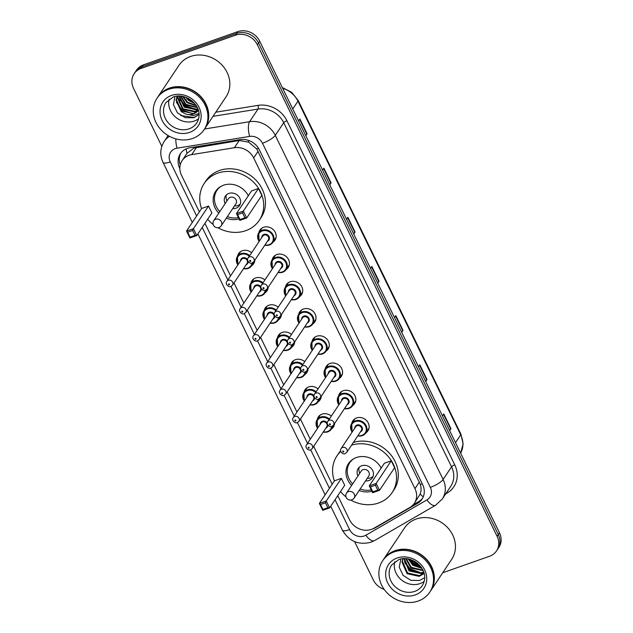 <?xml version="1.0" encoding="UTF-8"?>
<svg xmlns="http://www.w3.org/2000/svg" width="633" height="633" viewBox="0 0 633 633"><rect width="100%" height="100%" fill="white"/><g stroke="black" fill="none" stroke-linecap="round" stroke-linejoin="round"><path stroke-width="0.95" d="M258.818 232.77A9.06 7.992 33.7 0 1 259.886 230.143A9.06 7.992 33.7 0 1 263.589 227.302A9.06 7.992 33.7 0 1 273.852 230.254A9.06 7.992 33.7 0 1 274.967 240.2A9.06 7.992 33.7 0 1 272.95 242.202M272.095 260.005A9.06 7.992 33.7 0 1 273.171 257.37A9.06 7.992 33.7 0 1 276.874 254.537A9.06 7.992 33.7 0 1 287.129 257.489A9.06 7.992 33.7 0 1 288.244 267.435A9.06 7.992 33.7 0 1 286.235 269.436M285.38 287.232A9.06 7.992 33.7 0 1 286.456 284.605A9.06 7.992 33.7 0 1 290.159 281.772A9.06 7.992 33.7 0 1 300.414 284.723A9.06 7.992 33.7 0 1 301.53 294.669A9.06 7.992 33.7 0 1 299.512 296.671M298.665 314.466A9.06 7.992 33.7 0 1 299.733 311.84A9.06 7.992 33.7 0 1 303.436 309.007A9.06 7.992 33.7 0 1 313.699 311.95A9.06 7.992 33.7 0 1 314.815 321.904A9.06 7.992 33.7 0 1 312.797 323.898M311.942 341.701A9.06 7.992 33.7 0 1 313.019 339.074A9.06 7.992 33.7 0 1 316.722 336.242A9.06 7.992 33.7 0 1 326.976 339.185A9.06 7.992 33.7 0 1 328.092 349.131A9.06 7.992 33.7 0 1 326.082 351.133M325.227 368.936A9.06 7.992 33.7 0 1 326.304 366.309A9.06 7.992 33.7 0 1 329.999 363.469A9.06 7.992 33.7 0 1 340.261 366.42A9.06 7.992 33.7 0 1 341.377 376.366A9.06 7.992 33.7 0 1 339.359 378.368M338.513 396.163A9.06 7.992 33.7 0 1 339.581 393.536A9.06 7.992 33.7 0 1 343.284 390.703A9.06 7.992 33.7 0 1 353.546 393.655A9.06 7.992 33.7 0 1 354.662 403.601A9.06 7.992 33.7 0 1 352.644 405.603M351.79 423.398A9.06 7.992 33.7 0 1 352.866 420.771A9.06 7.992 33.7 0 1 356.569 417.938A9.06 7.992 33.7 0 1 366.824 420.882A9.06 7.992 33.7 0 1 367.939 430.836A9.06 7.992 33.7 0 1 365.929 432.83M317.244 419.608A9.06 7.992 33.7 0 1 318.32 416.981A9.06 7.992 33.7 0 1 322.023 414.148A9.06 7.992 33.7 0 1 331.312 416.134M334.588 423.469A9.06 7.992 33.7 0 1 333.393 427.046A9.06 7.992 33.7 0 1 331.375 429.039M303.959 392.373A9.06 7.992 33.7 0 1 305.035 389.746A9.06 7.992 33.7 0 1 308.738 386.913A9.06 7.992 33.7 0 1 318.027 388.907M321.303 396.234A9.06 7.992 33.7 0 1 320.108 399.811A9.06 7.992 33.7 0 1 318.098 401.813M264.111 310.676A9.06 7.992 33.7 0 1 265.187 308.049A9.06 7.992 33.7 0 1 268.89 305.217A9.06 7.992 33.7 0 1 278.18 307.203M281.456 314.538A9.06 7.992 33.7 0 1 280.261 318.114A9.06 7.992 33.7 0 1 278.251 320.108M237.549 256.215A9.06 7.992 33.7 0 1 238.625 253.58A9.06 7.992 33.7 0 1 242.328 250.747A9.06 7.992 33.7 0 1 251.618 252.741M254.893 260.076A9.06 7.992 33.7 0 1 253.698 263.644A9.06 7.992 33.7 0 1 251.681 265.646M250.834 283.442A9.06 7.992 33.7 0 1 251.902 280.815A9.06 7.992 33.7 0 1 255.605 277.982A9.06 7.992 33.7 0 1 264.895 279.968M268.178 287.303A9.06 7.992 33.7 0 1 266.984 290.879A9.06 7.992 33.7 0 1 264.966 292.873M277.396 337.911A9.06 7.992 33.7 0 1 278.473 335.284A9.06 7.992 33.7 0 1 282.176 332.444A9.06 7.992 33.7 0 1 291.465 334.438M294.741 341.773A9.06 7.992 33.7 0 1 293.546 345.341A9.06 7.992 33.7 0 1 291.528 347.343M290.682 365.146A9.06 7.992 33.7 0 1 291.75 362.511A9.06 7.992 33.7 0 1 295.453 359.679A9.06 7.992 33.7 0 1 304.742 361.672M308.026 369.007A9.06 7.992 33.7 0 1 306.831 372.576A9.06 7.992 33.7 0 1 304.813 374.578M337.769 495.655L349.551 519.812A16.988 14.986 -146.3 0 0 373.937 528.246L409.86 507.476A16.988 14.986 -146.3 0 0 414.346 503.282L420.209 493.969C421.285 491.073 421.349 487.916 420.383 484.498L256.721 148.929L248.595 142.124L239.211 140.51L193.825 148.13L186.964 153.352L182.098 160.616A16.988 14.986 -146.3 0 0 181.489 175.238L199.363 211.889M414.346 503.282A16.988 14.986 -146.3 0 0 414.955 488.66L253.659 157.957A16.988 14.986 -146.3 0 0 234.392 147.718L191.704 154.626A16.988 14.986 -146.3 0 0 189.038 155.299A16.988 14.986 -146.3 0 0 182.098 160.616M204.942 223.33L230.562 275.861M234.012 282.935L243.847 303.088M247.297 310.162L257.133 330.323M260.582 337.397L270.41 357.558M273.86 364.632L283.695 384.793M287.145 391.867L296.98 412.02M300.43 419.093L310.257 439.255M313.707 446.328L332.19 484.221M372.014 529.172A16.988 14.986 -146.3 0 0 375.314 527.78L417.527 503.37A16.988 14.986 -146.3 0 0 422.013 499.176A16.988 14.986 -146.3 0 0 422.622 484.554L259.388 149.871A16.988 14.986 -146.3 0 0 240.121 139.64L189.963 147.75A16.988 14.986 -146.3 0 0 187.297 148.431A16.988 14.986 -146.3 0 0 180.358 153.748A16.988 14.986 -146.3 0 0 179.748 168.37L179.835 168.536M180.223 164.912A16.988 14.986 33.7 0 1 180.983 152.877M161.819 146.35L133.531 88.351A16.988 14.986 33.7 0 1 134.141 73.729A16.988 14.986 33.7 0 1 141.08 68.411L235.413 35.203A16.988 14.986 33.7 0 1 257.346 44.761L497.095 536.325A16.988 14.986 33.7 0 1 496.494 550.947A16.988 14.986 33.7 0 1 489.554 556.265L442.728 572.754M384.207 589.418A16.988 14.986 33.7 0 1 373.288 579.923L354.607 541.619M134.141 73.729L136.506 70.176A16.988 14.986 33.7 0 1 143.446 64.867L237.779 31.65L236.6 33.422A16.988 14.986 33.7 0 1 258.525 42.981L498.282 534.553A16.988 14.986 33.7 0 1 497.68 549.175A16.988 14.986 33.7 0 0 498.282 534.553L258.525 42.981A16.988 14.986 33.7 0 0 236.6 33.422L142.267 66.639L236.6 33.422L235.413 35.203M135.32 71.956A16.988 14.986 33.7 0 1 142.267 66.639A16.988 14.986 33.7 0 0 135.32 71.956M422.567 498.266A16.988 14.986 33.7 0 1 418.706 501.589L413.175 504.794M237.779 31.65A16.988 14.986 33.7 0 1 259.712 41.208L499.469 532.78A16.988 14.986 33.7 0 1 498.859 547.403L496.494 550.947M425.518 381.153L426.721 379.855A4.534 1.179 -26 0 0 426.99 379.523L425.677 381.485M418.484 366.744L419.798 364.782L426.99 379.523M449.493 430.313L450.696 429.016A4.534 1.179 -26 0 0 450.965 428.683L449.652 430.646M442.459 415.897L443.773 413.935L450.965 428.683M353.586 233.68L354.796 232.382A4.534 1.179 -26 0 0 355.058 232.058L353.752 234.02M346.56 219.271L347.865 217.309L355.058 232.058M329.611 184.527L330.822 183.23A4.534 1.179 -26 0 0 331.083 182.897L329.777 184.86M322.585 170.111L323.89 168.149L331.083 182.897M305.636 135.367L306.847 134.069A4.534 1.179 -26 0 0 307.108 133.737L305.802 135.699M298.61 120.958L299.915 118.996L307.108 133.737M401.544 331.993L402.746 330.695A4.534 1.179 -26 0 0 403.015 330.371L401.702 332.333M394.509 317.584L395.823 315.622L403.015 330.371M377.561 282.84L378.771 281.543A4.534 1.179 -26 0 0 379.04 281.21L377.727 283.173M370.534 268.424L371.848 266.461L379.04 281.21M157.775 97.063A28.319 24.98 33.7 0 1 157.854 96.952A28.319 24.98 33.7 0 1 169.415 88.098A28.319 24.98 33.7 0 1 201.476 97.308A28.319 24.98 33.7 0 1 204.957 128.396A28.319 24.98 33.7 0 1 204.886 128.507M195.344 105.244A28.319 24.98 33.7 0 1 192.867 104.216M186.371 100.172A28.319 24.98 33.7 0 1 183.942 98.004M182.715 96.73A28.319 24.98 33.7 0 1 182.359 96.327M157.854 96.952L178.957 65.334A28.319 24.98 33.7 0 1 190.525 56.479A28.319 24.98 33.7 0 1 222.579 65.69A28.319 24.98 33.7 0 1 226.068 96.778L204.957 128.396M157.039 98.178L157.704 97.173A28.319 24.98 33.7 0 1 169.272 88.319A28.319 24.98 33.7 0 1 201.326 97.529A28.319 24.98 33.7 0 1 204.815 128.618L204.15 129.615A28.319 24.98 33.7 0 1 192.582 138.477A28.319 24.98 33.7 0 1 160.521 129.259A28.319 24.98 33.7 0 1 157.039 98.178A28.319 24.98 33.7 0 1 168.607 89.316A28.319 24.98 33.7 0 1 200.661 98.526A28.319 24.98 33.7 0 1 204.15 129.615M198.596 118.759A18.468 16.292 33.7 0 1 194.331 121.045A18.468 16.292 33.7 0 1 175.341 116.947A18.468 16.292 33.7 0 1 169.193 99.136M178.055 96.042L177.865 97.34L183.04 108.821L195.122 111.361L198.176 109.746M177.818 96.058L177.493 97.893L182.668 109.374L194.75 111.914L198.24 109.944M179.297 96.026L184.519 106.605L196.602 109.145L197.781 108.678M178.949 96.018L184.148 107.159L196.23 109.699L197.9 108.987M177.272 96.097L176.385 99.563L181.56 111.044L193.635 113.584L198.351 110.308M198.358 110.324A12.802 11.291 33.7 0 1 193.413 113.916A12.802 11.291 33.7 0 1 185.912 114.106L181.188 111.598L176.014 100.117L177.161 96.113M180.975 96.129L185.999 104.382L197.1 107.199M180.516 96.089L185.627 104.943L197.306 107.602M183.214 96.501L187.479 102.166L195.961 105.26M182.589 96.374L187.107 102.72L196.309 105.798M186.632 97.601L188.958 99.951L193.714 102.467M185.564 97.189L188.594 100.505L194.489 103.314M174.914 96.485L173.466 104.754L177.414 112.801L185.192 117.667L193.912 117.762L199.047 114.494M198.976 113.394L193.635 115.602L185.912 114.106M188.349 98.416L192.29 101.114M179.748 99.444L184.812 105.83L194.655 109.588M179.432 97.965L184.994 105.553L196.001 109.319M176.472 102.404L182.035 109.992L193.033 113.758M180.627 115.53L194.102 117.493L199.047 114.454M201.547 208.621A33.138 29.229 33.7 0 1 204.166 183.523A33.138 29.229 33.7 0 1 217.697 173.157A33.138 29.229 33.7 0 1 255.202 183.934A33.138 29.229 33.7 0 1 259.285 220.308A33.138 29.229 33.7 0 1 245.746 230.673A33.138 29.229 33.7 0 1 217.942 227.73M213.171 224.541A33.138 29.229 33.7 0 1 207.679 219.232M204.166 183.523L205.939 180.856A33.138 29.229 33.7 0 1 219.477 170.499A33.138 29.229 33.7 0 1 256.982 181.275A33.138 29.229 33.7 0 1 261.057 217.649L259.285 220.308M218.789 213.131A19.259 16.988 33.7 0 1 215.703 191.221A19.259 16.988 33.7 0 1 223.568 185.2A19.259 16.988 33.7 0 1 248.302 195.779M208.526 206.049L201.65 208.471L186.537 231.108L193.421 228.687L208.526 206.049L211.881 212.933L196.776 235.563L189.9 237.984L186.537 231.108L187.708 232.184L190.106 237.106L195.019 235.373L192.622 230.459L187.708 232.184M239.068 218.891A19.259 16.988 33.7 0 1 226.329 218.163M258.446 188.476L251.562 190.897L236.457 213.527L243.333 211.106L258.446 188.476L261.801 195.36L246.696 217.989L239.812 220.411L236.457 213.527L237.62 214.611L240.018 219.524L244.931 217.799L242.534 212.878L237.62 214.611M192.622 230.459L193.421 228.687L196.776 235.563L195.019 235.373M242.534 212.878L243.333 211.106L246.696 217.989L244.931 217.799M240.018 219.524L239.812 220.411M190.106 237.106L189.9 237.984M238.435 217.578A18.689 16.49 33.7 0 1 227.35 216.628M219.817 211.596A18.689 16.49 33.7 0 1 216.921 190.43A18.689 16.49 33.7 0 1 220.957 186.387M232.715 208.597A8.498 7.493 -146.3 0 0 236.062 208.178A8.498 7.493 -146.3 0 0 239.527 205.519A8.498 7.493 -146.3 0 0 238.483 196.198A8.498 7.493 -146.3 0 0 228.869 193.429A8.498 7.493 -146.3 0 0 225.395 196.088A8.498 7.493 -146.3 0 0 225.174 203.565M221.273 225.736L235.935 203.763A4.534 3.996 -146.3 0 0 235.381 198.794A4.534 3.996 -146.3 0 0 230.246 197.314A4.534 3.996 -146.3 0 0 228.402 198.73L213.74 220.703A4.534 4.534 0 0 0 217.198 227.738A4.534 4.534 0 0 0 221.273 225.736A4.534 3.996 -146.3 0 0 221.439 221.835A4.534 3.996 -146.3 0 0 215.584 219.287A4.534 3.996 -146.3 0 0 213.74 220.703M226.448 194.869A8.498 7.493 -146.3 0 0 226.954 200.898M234.487 205.931A8.498 7.493 -146.3 0 0 237.834 205.519A8.498 7.493 -146.3 0 0 240.255 204.079M383.384 559.635A28.319 24.98 33.7 0 1 383.463 559.525A28.319 24.98 33.7 0 1 395.032 550.663A28.319 24.98 33.7 0 1 427.085 559.881A28.319 24.98 33.7 0 1 430.567 590.969A28.319 24.98 33.7 0 1 430.495 591.08M420.486 567.635A28.319 24.98 33.7 0 1 410.239 561.234M408.507 559.493A28.319 24.98 33.7 0 1 407.969 558.899M383.463 559.525L404.566 527.898A28.319 24.98 33.7 0 1 416.134 519.044A28.319 24.98 33.7 0 1 448.188 528.254A28.319 24.98 33.7 0 1 451.677 559.343L430.567 590.969M382.649 560.743L383.313 559.746A28.319 24.98 33.7 0 1 394.881 550.884A28.319 24.98 33.7 0 1 426.935 560.102A28.319 24.98 33.7 0 1 430.424 591.19L429.76 592.187A28.319 24.98 33.7 0 1 418.191 601.041A28.319 24.98 33.7 0 1 386.13 591.831A28.319 24.98 33.7 0 1 382.649 560.743A28.319 24.98 33.7 0 1 394.217 551.889A28.319 24.98 33.7 0 1 426.27 561.099A28.319 24.98 33.7 0 1 429.76 592.187M424.205 581.323A18.468 16.292 33.7 0 1 419.94 583.618A18.468 16.292 33.7 0 1 400.95 579.511A18.468 16.292 33.7 0 1 394.802 561.7M404.352 558.591L409.456 570.175L421.475 572.818L423.619 571.844M403.973 558.599L408.989 570.879L421 573.522L423.73 572.161M405.753 558.63L410.872 568.062L423.121 570.618M403.086 558.646L402.469 561.416L407.581 572.992L419.592 575.634L423.944 572.81M402.889 558.67L402.002 562.12L407.106 573.696L419.125 576.339L424.157 573.577M406.307 558.67L411.339 567.358L422.891 570.135M409.124 559.145L413.222 564.541L421.491 567.706M408.309 558.963L412.748 565.245L421.934 568.394M414.734 561.416L417.369 563.235M412.487 560.276L414.631 562.428L419.244 564.952M423.968 572.889A12.802 11.291 33.7 0 1 422.33 574.622M400.863 558.979L399.257 567.247L403.11 575.365L410.849 580.319L419.544 580.493L424.672 577.692M409.662 559.279L413.586 563.56L421.127 567.192M404.685 562.777L409.828 569.194L419.916 573.189M410.255 559.453L413.824 563.212L420.755 566.693M404.392 561.21L410.057 568.845L421.293 572.873M351.584 445.134A33.138 29.229 33.7 0 1 388.425 456.717A33.138 29.229 33.7 0 1 392.104 492.64A33.138 29.229 33.7 0 1 378.574 502.998A33.138 29.229 33.7 0 1 350.769 500.054M345.998 496.873A33.138 29.229 33.7 0 1 340.499 491.564M334.366 480.953A33.138 29.229 33.7 0 1 336.985 455.847A33.138 29.229 33.7 0 1 340.744 451.4M336.985 455.847L338.766 453.188A33.138 29.229 33.7 0 1 340.609 450.751M351.616 485.464A19.259 16.988 33.7 0 1 348.53 463.554A19.259 16.988 33.7 0 1 356.395 457.532A19.259 16.988 33.7 0 1 381.129 468.111M341.353 478.382L334.469 480.803L319.364 503.433L326.24 501.012L341.353 478.382L344.708 485.266L329.603 507.895L322.719 510.317L319.364 503.433L320.527 504.517L322.925 509.43L327.839 507.706L325.441 502.784L320.527 504.517M371.895 491.216A19.259 16.988 33.7 0 1 359.148 490.496M391.265 460.808L384.389 463.229L369.284 485.859L376.16 483.438L391.265 460.808L394.62 467.684L379.515 490.322L372.639 492.743L369.284 485.859L370.447 486.943L372.845 491.857L377.759 490.124L375.361 485.21L370.447 486.943M353.364 442.475A33.138 29.229 33.7 0 1 390.197 454.059A33.138 29.229 33.7 0 1 393.884 489.974L392.104 492.64M325.441 502.784L326.24 501.012L329.603 507.895L327.839 507.706M375.361 485.21L376.16 483.438L379.515 490.322L377.759 490.124M372.845 491.857L372.639 492.743M322.925 509.43L322.719 510.317M371.255 489.91A18.689 16.49 33.7 0 1 360.177 488.953M352.636 483.921A18.689 16.49 33.7 0 1 349.74 462.763A18.689 16.49 33.7 0 1 353.776 458.719M365.534 480.922A8.498 7.493 -146.3 0 0 368.881 480.51A8.498 7.493 -146.3 0 0 372.354 477.852A8.498 7.493 -146.3 0 0 371.31 468.523A8.498 7.493 -146.3 0 0 361.688 465.761A8.498 7.493 -146.3 0 0 358.223 468.42A8.498 7.493 -146.3 0 0 358.001 475.889M354.1 498.06L368.762 476.095A4.534 3.996 -146.3 0 0 368.2 471.118A4.534 3.996 -146.3 0 0 363.073 469.646A4.534 3.996 -146.3 0 0 361.221 471.063L346.56 493.028A4.534 4.534 0 0 0 350.025 500.07A4.534 4.534 0 0 0 354.1 498.06A4.534 3.996 -146.3 0 0 354.258 494.159A4.534 3.996 -146.3 0 0 348.411 491.612A4.534 3.996 -146.3 0 0 346.56 493.028M359.275 467.194A8.498 7.493 -146.3 0 0 359.773 473.231M367.314 478.263A8.498 7.493 -146.3 0 0 370.661 477.844A8.498 7.493 -146.3 0 0 373.082 476.412M196.523 147.41L191.704 154.626M180.54 163.797A16.988 4.415 154 0 1 179.907 163.955M258.478 148.241A16.988 4.415 154 0 1 256.721 148.929M248.595 142.124A16.988 5.808 -99.2 0 1 248.263 140.312M422.243 483.778A16.988 4.415 154 0 1 420.383 484.498M186.964 153.352A16.988 5.808 -99.2 0 1 186.149 148.89M423.232 496.905A16.988 7.343 -120 0 1 420.209 493.969M239.211 140.51L234.392 147.718M258.106 151.279L253.659 157.957M419.402 481.99L414.955 488.66M335.039 499.746L349.606 529.607A11.331 9.993 -146.3 0 0 364.228 535.977A11.331 9.993 -146.3 0 0 365.858 535.225L426.927 499.912A11.331 9.993 -146.3 0 0 430.329 487.37L262.489 143.256A11.331 9.993 -146.3 0 0 249.647 136.427L177.074 148.169A11.331 9.993 -146.3 0 0 175.301 148.62A11.331 9.993 -146.3 0 0 170.269 161.913L196.634 215.98M170.269 161.913A11.331 2.943 -26 0 1 163.045 162.436C159.706 155.125 160.094 148.122 164.208 141.436A22.653 19.987 33.7 0 1 169.454 136.309M330.719 506.218L342.382 530.138C349.012 541.31 358.539 545.337 370.946 542.228L374.491 540.598A11.331 4.89 -120 0 1 365.858 535.225M167.674 136.245A25.486 22.487 33.7 0 1 167.753 135.335M215.758 112.215L258.019 105.379A25.486 22.487 33.7 0 1 286.915 120.729L454.755 464.851A25.486 22.487 33.7 0 1 447.104 493.067L445.703 493.882M257.346 44.761L259.712 41.208M141.08 68.411L143.446 64.867M497.095 536.325L499.469 532.78M204.562 128.99L249.592 121.71L258.035 109.058L213.005 116.345M249.647 136.427A11.331 3.869 -99.2 0 1 249.592 121.71A22.653 19.987 33.7 0 1 275.276 135.351L283.719 122.707A22.653 19.987 -146.3 0 0 258.035 109.058A2.833 0.965 80.8 0 0 258.019 105.379M262.489 143.256A11.331 2.943 -26 0 0 275.276 135.351L443.116 479.474L451.558 466.822L283.719 122.707A2.833 0.736 154 0 1 286.915 120.729M430.329 487.37A11.331 2.943 -26 0 0 443.116 479.474A22.653 19.987 33.7 0 1 442.309 498.97L450.743 486.326A22.653 19.987 -146.3 0 0 451.558 466.822A2.833 0.736 154 0 1 454.755 464.851M202.212 227.413L227.84 279.944M230.974 286.377L241.118 307.179M244.259 313.612L254.403 334.414M257.536 340.847L267.688 361.649M270.821 368.082L280.965 388.876M284.106 395.309L294.25 416.11M297.383 422.543L307.535 443.345M310.668 449.778L329.461 488.312M447.104 493.067A2.833 1.226 60 0 0 446.637 492.482M374.491 540.598L435.559 505.284A11.331 4.89 -120 0 1 426.927 499.912M342.382 530.138A11.331 2.943 -26 0 0 349.606 529.607M177.074 148.169A11.331 3.869 -99.2 0 1 175.824 138.856M418.706 501.589L417.527 503.37M375.67 527.242L375.314 527.78M292.755 108.963L297.961 101.161A5.665 1.472 -26 0 0 298.143 100.41L460.887 434.088A5.665 1.472 154 0 1 460.705 434.839L297.961 101.161A22.653 19.987 -146.3 0 0 282.666 88.272M460.887 434.088L463.119 443.828L460.634 453.149A22.653 19.987 -146.3 0 0 460.705 434.839L455.507 442.641M378.771 281.543L371.595 266.833M354.796 232.382L347.62 217.673M330.822 183.23L323.645 168.52M306.847 134.069L299.67 119.36M402.746 330.695L395.57 315.994M426.721 379.855L419.552 365.146M450.696 429.016L443.527 414.306M189.148 128.816A18.468 16.292 33.7 0 1 168.243 122.81A18.468 16.292 33.7 0 1 165.973 102.538L173.26 96.976C186.521 91.619 205.994 107.847 196.689 123.039A18.468 16.292 33.7 0 1 189.148 128.816M189.607 132.384A21.3 18.792 33.7 0 1 162.111 120.405A21.3 18.792 33.7 0 1 171.575 95.409A21.3 18.792 33.7 0 1 199.071 107.388A21.3 18.792 33.7 0 1 189.607 132.384M414.757 591.38A18.468 16.292 33.7 0 1 393.853 585.375A18.468 16.292 33.7 0 1 391.582 565.103L398.869 559.54C412.13 554.184 431.603 570.42 422.306 585.604A18.468 16.292 33.7 0 1 414.757 591.38M415.216 594.949A21.3 18.792 33.7 0 1 387.728 582.969A21.3 18.792 33.7 0 1 397.184 557.982A21.3 18.792 33.7 0 1 424.68 569.961A21.3 18.792 33.7 0 1 415.216 594.949M237.889 264.879A8.498 7.493 33.7 0 1 237.462 256.341A8.498 7.493 33.7 0 1 240.936 253.683A8.498 7.493 33.7 0 1 249.703 255.597M252.694 262.727A8.498 7.493 33.7 0 1 251.602 265.773A8.498 7.493 33.7 0 1 248.128 268.432A8.498 7.493 33.7 0 1 243.547 268.653M243.705 268.416A7.928 6.995 -146.3 0 0 247.74 268.155A7.928 6.995 -146.3 0 0 251.974 263.027M249.275 256.238A7.928 6.995 -146.3 0 0 241.031 254.395A7.928 6.995 -146.3 0 0 238.048 264.649M240.556 260.891A3.964 3.497 33.7 0 1 242.708 257.837A3.964 3.497 33.7 0 1 247.606 259.68M232.548 285.127L247.06 263.383A3.394 2.999 -146.3 0 0 246.641 259.657A3.394 2.999 -146.3 0 0 242.795 258.549A3.394 2.999 -146.3 0 0 241.41 259.609L226.899 281.361A3.394 2.999 33.7 0 1 228.284 280.292A3.394 2.999 33.7 0 1 232.129 281.4A3.394 2.999 33.7 0 1 232.548 285.127L230.903 286.409C229.336 287.841 224.517 284.138 226.899 281.361M229.225 284.842A0.57 0.498 -146.3 0 0 228.742 283.861A0.57 0.498 -146.3 0 0 229.225 284.842M248.207 261.658A3.964 3.497 33.7 0 1 246.213 264.665M251.174 292.114A8.498 7.493 33.7 0 1 250.747 283.568A8.498 7.493 33.7 0 1 254.221 280.917A8.498 7.493 33.7 0 1 262.988 282.832M265.971 289.961A8.498 7.493 33.7 0 1 264.879 293.008A8.498 7.493 33.7 0 1 261.413 295.658A8.498 7.493 33.7 0 1 256.832 295.888M256.982 295.651A7.928 6.995 -146.3 0 0 261.025 295.389A7.928 6.995 -146.3 0 0 265.259 290.254M262.56 283.473A7.928 6.995 -146.3 0 0 254.308 281.63A7.928 6.995 -146.3 0 0 251.333 291.876M253.841 288.118A3.964 3.497 33.7 0 1 255.985 285.072A3.964 3.497 33.7 0 1 260.891 286.915M245.833 312.362L260.345 290.618A3.394 2.999 -146.3 0 0 259.926 286.884A3.394 2.999 -146.3 0 0 256.08 285.784A3.394 2.999 -146.3 0 0 254.695 286.844L240.176 308.587A3.394 2.999 33.7 0 1 241.569 307.527A3.394 2.999 33.7 0 1 245.414 308.635A3.394 2.999 33.7 0 1 245.833 312.362L244.188 313.644C242.621 315.068 237.802 311.373 240.176 308.587M242.502 312.077A0.57 0.498 -146.3 0 0 242.028 311.096A0.57 0.498 -146.3 0 0 242.502 312.077M261.492 288.893A3.964 3.497 33.7 0 1 259.49 291.892M264.459 319.349A8.498 7.493 33.7 0 1 264.032 310.803A8.498 7.493 33.7 0 1 267.498 308.144A8.498 7.493 33.7 0 1 276.273 310.067M279.256 317.196A8.498 7.493 33.7 0 1 278.164 320.235A8.498 7.493 33.7 0 1 274.69 322.893A8.498 7.493 33.7 0 1 270.109 323.123M270.267 322.885A7.928 6.995 -146.3 0 0 274.303 322.624A7.928 6.995 -146.3 0 0 278.544 317.489M275.846 310.708A7.928 6.995 -146.3 0 0 267.593 308.857A7.928 6.995 -146.3 0 0 264.61 319.111M267.126 315.353A3.964 3.497 33.7 0 1 269.27 312.298A3.964 3.497 33.7 0 1 274.176 314.15M259.111 339.597L273.63 317.853A3.394 2.999 -146.3 0 0 273.211 314.118A3.394 2.999 -146.3 0 0 269.365 313.019A3.394 2.999 -146.3 0 0 267.973 314.079L253.461 335.822A3.394 2.999 33.7 0 1 254.846 334.762A3.394 2.999 33.7 0 1 258.691 335.87A3.394 2.999 33.7 0 1 259.111 339.597L257.465 340.87C255.898 342.303 251.087 338.608 253.461 335.822M255.787 339.312A0.57 0.498 -146.3 0 0 255.305 338.331A0.57 0.498 -146.3 0 0 255.787 339.312M274.777 316.128A3.964 3.497 33.7 0 1 272.776 319.127M277.737 346.583A8.498 7.493 33.7 0 1 277.309 338.038A8.498 7.493 33.7 0 1 280.783 335.379A8.498 7.493 33.7 0 1 289.55 337.302M292.541 344.423A8.498 7.493 33.7 0 1 291.449 347.47A8.498 7.493 33.7 0 1 287.975 350.128A8.498 7.493 33.7 0 1 283.394 350.35M283.552 350.12A7.928 6.995 -146.3 0 0 287.588 349.859A7.928 6.995 -146.3 0 0 291.821 344.724M289.123 337.943A7.928 6.995 -146.3 0 0 280.878 336.091A7.928 6.995 -146.3 0 0 277.895 346.346M280.403 342.588A3.964 3.497 33.7 0 1 282.555 339.533A3.964 3.497 33.7 0 1 287.453 341.377M272.396 366.831L286.907 345.08A3.394 2.999 -146.3 0 0 286.488 341.353A3.394 2.999 -146.3 0 0 282.642 340.245A3.394 2.999 -146.3 0 0 281.258 341.314L266.746 363.057A3.394 2.999 33.7 0 1 268.131 361.997A3.394 2.999 33.7 0 1 271.976 363.097A3.394 2.999 33.7 0 1 272.396 366.831L270.75 368.105C269.183 369.537 264.365 365.842 266.746 363.057M269.065 366.547A0.57 0.498 -146.3 0 0 268.59 365.558A0.57 0.498 -146.3 0 0 269.065 366.547M288.055 343.363A3.964 3.497 33.7 0 1 286.061 346.362M291.022 373.81A8.498 7.493 33.7 0 1 290.594 365.273A8.498 7.493 33.7 0 1 294.068 362.614A8.498 7.493 33.7 0 1 302.835 364.529M305.818 371.658A8.498 7.493 33.7 0 1 304.726 374.704A8.498 7.493 33.7 0 1 301.261 377.363A8.498 7.493 33.7 0 1 296.671 377.584M296.83 377.355A7.928 6.995 -146.3 0 0 300.873 377.094A7.928 6.995 -146.3 0 0 305.106 371.959M302.408 365.178A7.928 6.995 -146.3 0 0 294.155 363.326A7.928 6.995 -146.3 0 0 291.18 373.581M293.688 369.822A3.964 3.497 33.7 0 1 295.833 366.768A3.964 3.497 33.7 0 1 300.738 368.612M285.681 394.066L300.192 372.315A3.394 2.999 -146.3 0 0 299.773 368.588A3.394 2.999 -146.3 0 0 295.928 367.48A3.394 2.999 -146.3 0 0 294.543 368.541L280.023 390.292A3.394 2.999 33.7 0 1 281.416 389.224A3.394 2.999 33.7 0 1 285.261 390.332A3.394 2.999 33.7 0 1 285.681 394.066L284.035 395.34C282.468 396.772 277.65 393.069 280.023 390.292M282.35 393.773A0.57 0.498 -146.3 0 0 281.875 392.792A0.57 0.498 -146.3 0 0 282.35 393.773M301.34 370.59A3.964 3.497 33.7 0 1 299.338 373.597M304.307 401.045A8.498 7.493 33.7 0 1 303.88 392.5A8.498 7.493 33.7 0 1 307.345 389.849A8.498 7.493 33.7 0 1 316.12 391.764M319.103 398.893A8.498 7.493 33.7 0 1 318.011 401.939A8.498 7.493 33.7 0 1 314.538 404.59A8.498 7.493 33.7 0 1 309.956 404.819M310.115 404.582A7.928 6.995 -146.3 0 0 314.15 404.321A7.928 6.995 -146.3 0 0 318.391 399.194M315.693 392.405A7.928 6.995 -146.3 0 0 307.44 390.561A7.928 6.995 -146.3 0 0 304.457 400.808M306.973 397.049A3.964 3.497 33.7 0 1 309.118 394.003A3.964 3.497 33.7 0 1 314.023 395.847M298.958 421.293L313.477 399.55A3.394 2.999 -146.3 0 0 313.058 395.823A3.394 2.999 -146.3 0 0 309.213 394.715A3.394 2.999 -146.3 0 0 307.82 395.775L293.308 417.519A3.394 2.999 33.7 0 1 294.693 416.459A3.394 2.999 33.7 0 1 298.539 417.566A3.394 2.999 33.7 0 1 298.958 421.293L297.312 422.575C295.746 423.999 290.935 420.304 293.308 417.519M295.635 421.008A0.57 0.498 -146.3 0 0 295.152 420.027A0.57 0.498 -146.3 0 0 295.635 421.008M314.625 397.825A3.964 3.497 33.7 0 1 312.623 400.824M317.584 428.28A8.498 7.493 33.7 0 1 317.157 419.734A8.498 7.493 33.7 0 1 320.63 417.076A8.498 7.493 33.7 0 1 329.397 418.999M332.388 426.128A8.498 7.493 33.7 0 1 331.296 429.166A8.498 7.493 33.7 0 1 327.823 431.825M323.4 431.817A7.928 6.995 -146.3 0 0 327.435 431.556A7.928 6.995 -146.3 0 0 331.668 426.42M328.97 419.639A7.928 6.995 -146.3 0 0 320.725 417.796A7.928 6.995 -146.3 0 0 317.742 428.043M320.251 424.284A3.964 3.497 33.7 0 1 322.403 421.23A3.964 3.497 33.7 0 1 327.301 423.081M312.243 448.528L326.755 426.784A3.394 2.999 -146.3 0 0 326.335 423.05A3.394 2.999 -146.3 0 0 322.49 421.95A3.394 2.999 -146.3 0 0 321.105 423.01L306.594 444.754A3.394 2.999 33.7 0 1 307.978 443.693A3.394 2.999 33.7 0 1 311.824 444.801A3.394 2.999 33.7 0 1 312.243 448.528L310.597 449.802C309.031 451.234 304.212 447.539 306.594 444.754M308.912 448.243A0.57 0.498 -146.3 0 0 308.437 447.262A0.57 0.498 -146.3 0 0 308.912 448.243M327.704 431.864A8.498 7.493 33.7 0 1 323.241 432.054M327.902 425.06A3.964 3.497 33.7 0 1 325.908 428.058M269.27 245.026A8.498 7.493 33.7 0 1 264.808 245.208M259.158 241.442A8.498 7.493 33.7 0 1 258.731 232.897A8.498 7.493 33.7 0 1 262.204 230.238A8.498 7.493 33.7 0 1 271.818 232.999A8.498 7.493 33.7 0 1 272.863 242.328A8.498 7.493 33.7 0 1 269.397 244.987M264.966 244.979A7.928 6.995 -146.3 0 0 269.009 244.718A7.928 6.995 -146.3 0 0 272.53 235.413A7.928 6.995 -146.3 0 0 262.291 230.95A7.928 6.995 -146.3 0 0 259.316 241.205M261.825 237.446A3.964 3.497 33.7 0 1 263.969 234.392A3.964 3.497 33.7 0 1 269.049 236.552A3.964 3.497 33.7 0 1 267.474 241.22M268.329 239.939A3.394 2.999 -146.3 0 0 267.909 236.212A3.394 2.999 -146.3 0 0 264.064 235.104A3.394 2.999 -146.3 0 0 262.671 236.172L248.16 257.916A3.394 2.999 33.7 0 1 249.552 256.856A3.394 2.999 33.7 0 1 253.398 257.955A3.394 2.999 33.7 0 1 253.817 261.69L268.329 239.939M250.003 260.416A0.57 0.498 -146.3 0 0 250.486 261.405A0.57 0.498 -146.3 0 0 250.003 260.416M272.443 268.669A8.498 7.493 33.7 0 1 272.016 260.131A8.498 7.493 33.7 0 1 275.482 257.473A8.498 7.493 33.7 0 1 285.103 260.234A8.498 7.493 33.7 0 1 286.148 269.563A8.498 7.493 33.7 0 1 282.674 272.222A8.498 7.493 33.7 0 1 278.093 272.443M278.251 272.214A7.928 6.995 -146.3 0 0 282.286 271.953A7.928 6.995 -146.3 0 0 285.807 262.648A7.928 6.995 -146.3 0 0 275.577 258.185A7.928 6.995 -146.3 0 0 272.594 268.439M275.102 264.681A3.964 3.497 33.7 0 1 277.254 261.627A3.964 3.497 33.7 0 1 282.334 263.779A3.964 3.497 33.7 0 1 280.759 268.455M281.614 267.173A3.394 2.999 -146.3 0 0 281.194 263.447A3.394 2.999 -146.3 0 0 277.349 262.339A3.394 2.999 -146.3 0 0 275.956 263.399L261.445 285.151A3.394 2.999 33.7 0 1 262.83 284.082A3.394 2.999 33.7 0 1 266.675 285.19A3.394 2.999 33.7 0 1 267.094 288.925L281.614 267.173M263.288 287.651A0.57 0.498 -146.3 0 0 263.771 288.632A0.57 0.498 -146.3 0 0 263.288 287.651M295.84 299.496A8.498 7.493 33.7 0 1 291.378 299.678M285.72 295.904A8.498 7.493 33.7 0 1 285.293 287.358A8.498 7.493 33.7 0 1 288.767 284.708A8.498 7.493 33.7 0 1 298.38 287.469A8.498 7.493 33.7 0 1 299.433 296.798A8.498 7.493 33.7 0 1 295.959 299.449M291.536 299.441A7.928 6.995 -146.3 0 0 295.571 299.18A7.928 6.995 -146.3 0 0 299.093 289.874A7.928 6.995 -146.3 0 0 288.854 285.42A7.928 6.995 -146.3 0 0 285.879 295.666M288.387 291.908A3.964 3.497 33.7 0 1 290.539 288.862A3.964 3.497 33.7 0 1 295.619 291.014A3.964 3.497 33.7 0 1 294.044 295.682M294.891 294.408A3.394 2.999 -146.3 0 0 294.472 290.682A3.394 2.999 -146.3 0 0 290.626 289.574A3.394 2.999 -146.3 0 0 289.241 290.634L274.722 312.378A3.394 2.999 33.7 0 1 276.115 311.317A3.394 2.999 33.7 0 1 279.96 312.425A3.394 2.999 33.7 0 1 280.379 316.152L294.891 294.408M276.574 314.886A0.57 0.498 -146.3 0 0 277.048 315.867A0.57 0.498 -146.3 0 0 276.574 314.886M309.118 326.723A8.498 7.493 33.7 0 1 304.655 326.913M299.005 323.139A8.498 7.493 33.7 0 1 298.578 314.593A8.498 7.493 33.7 0 1 302.052 311.934A8.498 7.493 33.7 0 1 311.665 314.704A8.498 7.493 33.7 0 1 312.71 324.025A8.498 7.493 33.7 0 1 309.244 326.683M304.813 326.675A7.928 6.995 -146.3 0 0 308.857 326.414A7.928 6.995 -146.3 0 0 312.378 317.109A7.928 6.995 -146.3 0 0 302.139 312.655A7.928 6.995 -146.3 0 0 299.164 322.901M301.672 319.143A3.964 3.497 33.7 0 1 303.816 316.089A3.964 3.497 33.7 0 1 308.896 318.249A3.964 3.497 33.7 0 1 307.321 322.917M308.176 321.643A3.394 2.999 -146.3 0 0 307.757 317.908A3.394 2.999 -146.3 0 0 303.911 316.809A3.394 2.999 -146.3 0 0 302.519 317.869L288.007 339.612A3.394 2.999 33.7 0 1 289.4 338.552A3.394 2.999 33.7 0 1 293.245 339.66A3.394 2.999 33.7 0 1 293.665 343.387L308.176 321.643M289.851 342.121A0.57 0.498 -146.3 0 0 290.333 343.102A0.57 0.498 -146.3 0 0 289.851 342.121M322.403 353.958A8.498 7.493 33.7 0 1 317.94 354.148M312.291 350.373A8.498 7.493 33.7 0 1 311.863 341.828A8.498 7.493 33.7 0 1 315.329 339.169A8.498 7.493 33.7 0 1 324.951 341.931A8.498 7.493 33.7 0 1 325.995 351.26A8.498 7.493 33.7 0 1 322.521 353.918M318.098 353.91A7.928 6.995 -146.3 0 0 322.134 353.649A7.928 6.995 -146.3 0 0 325.655 344.344A7.928 6.995 -146.3 0 0 315.424 339.881A7.928 6.995 -146.3 0 0 312.441 350.136M314.949 346.378A3.964 3.497 33.7 0 1 317.101 343.323A3.964 3.497 33.7 0 1 322.181 345.483A3.964 3.497 33.7 0 1 320.607 350.152M321.461 348.878A3.394 2.999 -146.3 0 0 321.042 345.143A3.394 2.999 -146.3 0 0 317.196 344.036A3.394 2.999 -146.3 0 0 315.804 345.104L301.292 366.847A3.394 2.999 33.7 0 1 302.677 365.787A3.394 2.999 33.7 0 1 306.522 366.887A3.394 2.999 33.7 0 1 306.942 370.621L321.461 348.878M303.136 369.348A0.57 0.498 -146.3 0 0 303.618 370.337A0.57 0.498 -146.3 0 0 303.136 369.348M325.568 377.6A8.498 7.493 33.7 0 1 325.14 369.063A8.498 7.493 33.7 0 1 328.614 366.404A8.498 7.493 33.7 0 1 338.228 369.166A8.498 7.493 33.7 0 1 339.272 378.494A8.498 7.493 33.7 0 1 335.806 381.153A8.498 7.493 33.7 0 1 331.225 381.375M331.383 381.145A7.928 6.995 -146.3 0 0 335.419 380.884A7.928 6.995 -146.3 0 0 338.94 371.579A7.928 6.995 -146.3 0 0 328.701 367.116A7.928 6.995 -146.3 0 0 325.726 377.371M328.234 373.612A3.964 3.497 33.7 0 1 330.386 370.558A3.964 3.497 33.7 0 1 335.466 372.71A3.964 3.497 33.7 0 1 333.892 377.387M334.738 376.105A3.394 2.999 -146.3 0 0 334.319 372.378A3.394 2.999 -146.3 0 0 330.473 371.27A3.394 2.999 -146.3 0 0 329.089 372.331L314.569 394.082A3.394 2.999 33.7 0 1 315.962 393.014A3.394 2.999 33.7 0 1 319.807 394.122A3.394 2.999 33.7 0 1 320.227 397.856L334.738 376.105M316.421 396.582A0.57 0.498 -146.3 0 0 316.896 397.564A0.57 0.498 -146.3 0 0 316.421 396.582M348.965 408.427A8.498 7.493 33.7 0 1 344.502 408.609M338.853 404.835A8.498 7.493 33.7 0 1 338.426 396.29A8.498 7.493 33.7 0 1 341.899 393.639A8.498 7.493 33.7 0 1 351.513 396.4A8.498 7.493 33.7 0 1 352.557 405.729A8.498 7.493 33.7 0 1 349.092 408.38M344.661 408.372A7.928 6.995 -146.3 0 0 348.704 408.111A7.928 6.995 -146.3 0 0 352.225 398.814A7.928 6.995 -146.3 0 0 341.986 394.351A7.928 6.995 -146.3 0 0 339.011 404.606M341.519 400.847A3.964 3.497 33.7 0 1 343.664 397.793A3.964 3.497 33.7 0 1 348.743 399.945A3.964 3.497 33.7 0 1 347.169 404.614M348.023 403.34A3.394 2.999 -146.3 0 0 347.604 399.613A3.394 2.999 -146.3 0 0 343.759 398.505A3.394 2.999 -146.3 0 0 342.366 399.565L327.854 421.309A3.394 2.999 33.7 0 1 329.247 420.249A3.394 2.999 33.7 0 1 333.093 421.356A3.394 2.999 33.7 0 1 333.512 425.083L348.023 403.34M329.698 423.817A0.57 0.498 -146.3 0 0 330.181 424.798A0.57 0.498 -146.3 0 0 329.698 423.817M362.25 435.654A8.498 7.493 33.7 0 1 357.787 435.844M352.138 432.07A8.498 7.493 33.7 0 1 351.711 423.524A8.498 7.493 33.7 0 1 355.176 420.866A8.498 7.493 33.7 0 1 364.798 423.635A8.498 7.493 33.7 0 1 365.842 432.956A8.498 7.493 33.7 0 1 362.369 435.615M357.946 435.607A7.928 6.995 -146.3 0 0 361.981 435.346A7.928 6.995 -146.3 0 0 365.502 426.041A7.928 6.995 -146.3 0 0 355.271 421.586A7.928 6.995 -146.3 0 0 352.288 431.833M354.796 428.074A3.964 3.497 33.7 0 1 356.949 425.028A3.964 3.497 33.7 0 1 362.029 427.18A3.964 3.497 33.7 0 1 360.454 431.848M361.308 430.575A3.394 2.999 -146.3 0 0 360.889 426.84A3.394 2.999 -146.3 0 0 357.036 425.74A3.394 2.999 -146.3 0 0 355.651 426.8L341.14 448.544A3.394 2.999 33.7 0 1 342.524 447.484A3.394 2.999 33.7 0 1 346.37 448.591A3.394 2.999 33.7 0 1 346.789 452.318L361.308 430.575M342.983 451.052A0.57 0.498 -146.3 0 0 343.466 452.033A0.57 0.498 -146.3 0 0 342.983 451.052M164.208 141.436L168.133 135.565M435.559 505.284L442.309 498.97M163.045 162.436L192.321 222.452M197.892 233.886L325.14 494.784M282.318 87.544L291.655 92.291L298.143 100.41M216.921 190.43L218.448 188.136M349.74 462.763L351.275 460.468M254.775 261.018L251.602 265.773L248.081 268.471L243.515 268.709M237.858 264.934L237.462 256.341L240.643 251.586M268.052 288.252L264.879 293.008L261.358 295.706L256.792 295.935M251.143 292.169L250.747 283.568L253.92 278.813M281.337 315.479L278.164 320.235L274.643 322.933L270.077 323.17M264.42 319.396L264.032 310.803L267.205 306.048M294.622 342.714L291.449 347.47L287.928 350.168L283.355 350.405M277.705 346.631L277.309 338.038L280.49 333.282M307.899 369.949L304.726 374.704L301.205 377.403L296.64 377.64M290.99 373.866L290.594 365.273L293.767 360.517M321.184 397.184L318.011 401.939L314.49 404.637L309.925 404.867M304.267 401.1L303.88 392.5L307.052 387.752M334.469 424.411L331.296 429.166L327.767 431.872L323.202 432.102M317.552 428.327L317.157 419.734L320.33 414.979M261.904 228.141L258.731 232.897L259.126 241.489M264.776 245.264L269.341 245.026L272.863 242.328L276.035 237.573M248.16 257.916C245.786 260.701 250.605 264.396 252.171 262.964L253.817 261.69M275.189 255.376L272.016 260.131L272.404 268.724M278.061 272.499L282.627 272.261L286.148 269.563L289.321 264.808M261.445 285.151C259.063 287.928 263.882 291.631 265.449 290.199L267.094 288.925M288.466 282.611L285.293 287.358L285.689 295.959M291.338 299.726L295.904 299.496L299.433 296.798L302.606 292.042M274.722 312.378C272.348 315.163 277.167 318.858 278.734 317.434L280.379 316.152M301.751 309.838L298.578 314.593L298.974 323.186M304.623 326.96L309.189 326.731L312.71 324.025L315.883 319.269M288.007 339.612C285.633 342.398 290.452 346.093 292.019 344.661L293.665 343.387M315.036 337.072L311.863 341.828L312.251 350.421M317.908 354.195L322.474 353.958L325.995 351.26L329.168 346.504M301.292 366.847C298.911 369.632 303.729 373.328 305.296 371.895L306.942 370.621M328.313 364.307L325.14 369.063L325.536 377.656M331.186 381.43L335.751 381.193L339.272 378.494L342.453 373.739M314.569 394.082C312.196 396.859 317.014 400.562 318.581 399.13L320.227 397.856M341.598 391.542L338.426 396.29L338.821 404.891M344.471 408.665L349.036 408.427L352.557 405.729L355.73 400.974M327.854 421.309C325.481 424.094 330.299 427.789 331.866 426.365L333.512 425.083M354.884 418.769L351.711 423.524L352.098 432.117M357.756 435.892L362.321 435.662L365.842 432.956L369.015 428.209M341.14 448.544C338.758 451.329 343.577 455.024 345.143 453.592L346.789 452.318"/></g></svg>
